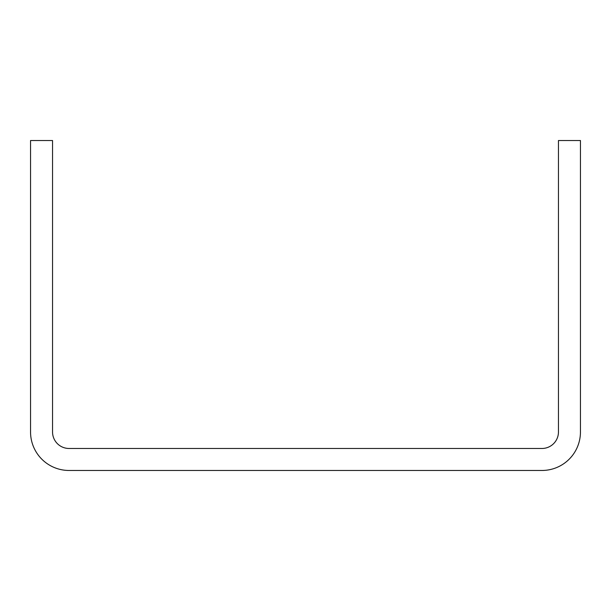 <?xml version="1.0" encoding="UTF-8"?>
<svg xmlns="http://www.w3.org/2000/svg" width="611" height="611" viewBox="0 0 611 611"><rect width="100%" height="100%" fill="white"/><g stroke="black" fill="none" stroke-linecap="round" stroke-linejoin="round"><path stroke-width="0.92" d="M30.55 140.53L30.55 431.977A38.493 38.493 0 0 0 69.043 470.47L541.957 470.47A38.493 38.493 0 0 0 580.45 431.977L580.45 140.53L558.454 140.53L558.454 431.977A16.497 16.497 0 0 1 541.957 448.474L69.043 448.474A16.497 16.497 0 0 1 52.546 431.977L52.546 140.53L30.55 140.53"/></g></svg>
